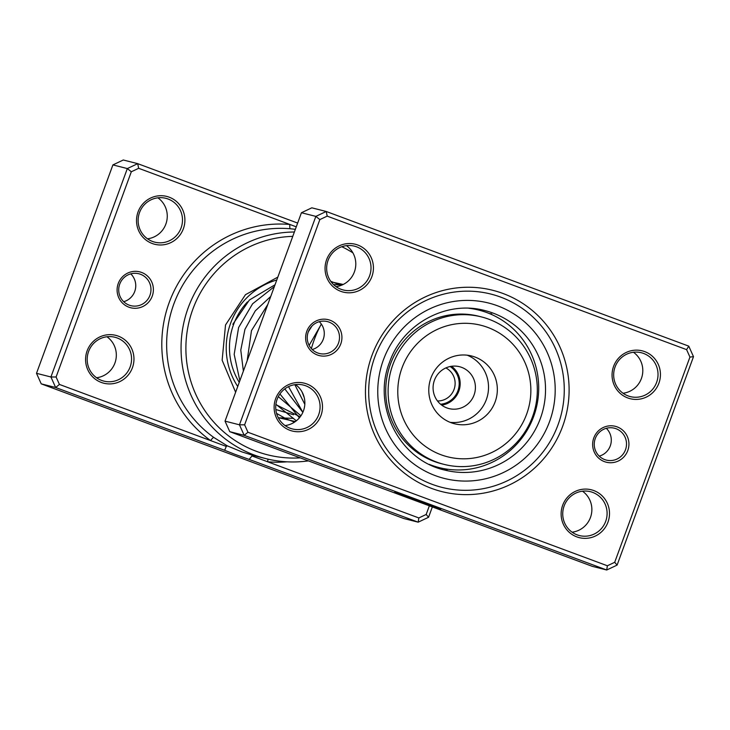 <?xml version="1.0" encoding="UTF-8"?>
<svg xmlns="http://www.w3.org/2000/svg" width="730" height="730" viewBox="0 0 730 730"><rect width="100%" height="100%" fill="white"/><g stroke="black" fill="none" stroke-linecap="round" stroke-linejoin="round"><path stroke-width="1.09" d="M440.573 404.238A20.559 20.139 104.2 0 0 450.136 366.533M437.48 400.962A17.474 17.119 104.2 0 0 445.857 367.929M606.302 428.3A16.443 16.115 -75.8 0 1 599.239 456.14M593.791 437.936A18.506 18.122 -75.8 0 1 617.151 426.886A18.506 18.122 -75.8 0 1 627.782 450.565A18.506 18.122 -75.8 0 1 604.413 461.625A18.506 18.122 -75.8 0 1 593.791 437.936M625.491 449.762A16.443 16.115 104.2 0 0 614.423 428.209A16.443 16.115 104.2 0 0 595.279 438.538A16.443 16.115 104.2 0 0 606.338 460.092A16.443 16.115 104.2 0 0 625.491 449.762M319.293 321.684A16.443 16.115 -75.8 0 1 312.23 349.524M306.782 331.329A18.506 18.122 -75.8 0 1 330.142 320.269A18.506 18.122 -75.8 0 1 340.773 343.949A18.506 18.122 -75.8 0 1 317.404 355.008A18.506 18.122 -75.8 0 1 306.782 331.329M338.483 343.146A16.443 16.115 104.2 0 0 327.414 321.592A16.443 16.115 104.2 0 0 308.27 331.922A16.443 16.115 104.2 0 0 319.329 353.475A16.443 16.115 104.2 0 0 338.483 343.146M371.926 355.519A103.815 101.698 -75.8 0 1 503.007 293.487A103.815 101.698 -75.8 0 1 562.638 426.366A103.815 101.698 -75.8 0 1 431.558 488.397A103.815 101.698 -75.8 0 1 371.926 355.519M558.058 424.76A99.709 97.674 104.2 0 0 490.998 294.099A99.709 97.674 104.2 0 0 374.901 356.724A99.709 97.674 104.2 0 0 441.96 487.385A99.709 97.674 104.2 0 0 558.058 424.76A99.709 97.674 -75.8 0 1 441.96 487.385A99.709 97.674 -75.8 0 1 374.901 356.724A99.709 97.674 -75.8 0 1 490.998 294.099A99.709 97.674 -75.8 0 1 558.058 424.76M405.853 495.989L399.328 493.927L413.91 499.703L429.258 505.242L436.138 507.423L428.026 504.083L418.071 501.026L424.732 502.714A24.501 0.52 20.1 0 1 440.738 509.111A24.501 0.52 20.1 0 1 412.952 499.466A24.501 0.52 20.1 0 1 394.729 492.239A24.501 0.52 20.1 0 1 403.325 494.967L405.853 495.989M436.175 507.332A24.501 0.52 -159.9 0 0 438.912 508.217M415.005 499.721L401.354 494.685L410.506 498.052L414.521 499.064L407.185 496.327A24.501 0.52 20.1 0 1 420.234 501.045L415.005 499.721L416.511 499.676M413.499 498.809L415.142 499.329M295.495 384.582A22.612 22.155 -75.8 0 1 303.452 410.862A22.612 22.155 -75.8 0 1 285.092 425.572M346.431 245.636A22.612 22.155 -75.8 0 1 354.388 271.916A22.612 22.155 -75.8 0 1 336.028 286.625M582.504 491.199A22.612 22.155 -75.8 0 1 590.461 517.479A22.612 22.155 -75.8 0 1 572.101 532.188M633.439 352.252A22.612 22.155 -75.8 0 1 641.396 378.532A22.612 22.155 -75.8 0 1 623.037 393.242M562.657 505.306A24.674 24.163 -75.8 0 1 593.809 490.569A24.674 24.163 -75.8 0 1 607.971 522.142A24.674 24.163 -75.8 0 1 576.828 536.879A24.674 24.163 -75.8 0 1 562.657 505.306M605.69 521.339A22.612 22.155 104.2 0 0 590.479 491.701A22.612 22.155 104.2 0 0 564.144 505.908A22.612 22.155 104.2 0 0 579.355 535.546A22.612 22.155 104.2 0 0 605.69 521.339M275.648 398.69A24.674 24.163 -75.8 0 1 306.801 383.953A24.674 24.163 -75.8 0 1 320.963 415.525A24.674 24.163 -75.8 0 1 289.819 430.262A24.674 24.163 -75.8 0 1 275.648 398.69M318.682 414.722A22.612 22.155 104.2 0 0 303.47 385.084A22.612 22.155 104.2 0 0 277.135 399.292A22.612 22.155 104.2 0 0 292.347 428.93A22.612 22.155 104.2 0 0 318.682 414.722M326.584 259.752A24.674 24.163 -75.8 0 1 357.727 245.006A24.674 24.163 -75.8 0 1 371.899 276.579A24.674 24.163 -75.8 0 1 340.755 291.325A24.674 24.163 -75.8 0 1 326.584 259.752M369.608 275.776A22.612 22.155 104.2 0 0 354.406 246.147A22.612 22.155 104.2 0 0 328.071 260.345A22.612 22.155 104.2 0 0 343.282 289.983A22.612 22.155 104.2 0 0 369.608 275.776M613.592 366.36A24.674 24.163 -75.8 0 1 644.736 351.623A24.674 24.163 -75.8 0 1 658.907 383.195A24.674 24.163 -75.8 0 1 627.764 397.941A24.674 24.163 -75.8 0 1 613.592 366.36M656.617 382.392A22.612 22.155 104.2 0 0 641.414 352.763A22.612 22.155 104.2 0 0 615.08 366.962A22.612 22.155 104.2 0 0 630.291 396.6A22.612 22.155 104.2 0 0 656.617 382.392M321.319 324.056A115.121 112.776 104.2 0 0 314.256 339.669A115.121 112.776 104.2 0 0 311.372 348.63M327.186 216.126L326.237 211.481L311.82 207.822L301.435 212.731L225.032 421.146L229.758 431.676L592.295 566.343L606.712 570.002L244.176 435.335L239.458 424.805L315.853 216.39L326.237 211.481L688.773 346.148L693.5 356.678L617.096 565.093L606.712 570.002L607.369 565.768L614.706 562.292L689.941 357.079L686.601 349.634L327.186 216.126L319.849 219.593L244.623 424.814L247.963 432.26L607.369 565.768M229.758 431.676L244.176 435.335L247.963 432.26M225.032 421.146L239.458 424.805L244.623 424.814M301.435 212.731L315.853 216.39L319.849 219.593M688.773 346.148L686.601 349.634M693.5 356.678L689.941 357.079M617.096 565.093L614.706 562.292M396.691 492.75A24.501 0.52 -159.9 0 0 399.365 493.836M421.794 501.975L422.57 502.696M422.716 502.313L425.626 503.052M429.24 464.362A81.203 79.543 104.2 0 0 439.086 467.574A81.203 79.543 104.2 0 0 451.852 469.7A81.203 79.543 104.2 0 0 537.526 401.956A81.203 79.543 104.2 0 0 479.026 310.15A81.203 79.543 104.2 0 0 468.842 308.27M152.242 296.124A18.506 18.122 -75.8 0 1 128.882 307.184A18.506 18.122 -75.8 0 1 118.251 283.495A18.506 18.122 -75.8 0 1 141.611 272.445A18.506 18.122 -75.8 0 1 152.242 296.124M119.738 284.098A16.443 16.115 104.2 0 0 130.798 305.651A16.443 16.115 104.2 0 0 149.951 295.321A16.443 16.115 104.2 0 0 138.882 273.768A16.443 16.115 104.2 0 0 119.738 284.098M130.761 273.86A16.443 16.115 -75.8 0 1 123.698 301.7M296.261 226.838L138.663 168.302L131.318 171.769L56.091 376.99L59.431 384.436L210.623 440.601A4.115 0.776 125.7 0 1 213.771 437.434L227.276 445.848L226.291 446.422L224.648 450.282L234.996 454.352L249.185 459.407L251.969 455.958L418.837 517.944L418.18 522.178L249.185 459.407M227.276 445.848L241.858 451.879L252.534 455.228L251.969 455.958M183.367 228.755A24.674 24.163 -75.8 0 1 152.223 243.501A24.674 24.163 -75.8 0 1 138.052 211.928A24.674 24.163 -75.8 0 1 169.196 197.182A24.674 24.163 -75.8 0 1 183.367 228.755M139.539 212.521A22.612 22.155 104.2 0 0 154.751 242.159A22.612 22.155 104.2 0 0 181.076 227.952A22.612 22.155 104.2 0 0 165.874 198.323A22.612 22.155 104.2 0 0 139.539 212.521M132.431 367.701A24.674 24.163 -75.8 0 1 101.287 382.438A24.674 24.163 -75.8 0 1 87.116 350.865A24.674 24.163 -75.8 0 1 118.269 336.129A24.674 24.163 -75.8 0 1 132.431 367.701M88.604 351.468A22.612 22.155 104.2 0 0 103.815 381.106A22.612 22.155 104.2 0 0 130.15 366.898A22.612 22.155 104.2 0 0 114.938 337.26A22.612 22.155 104.2 0 0 88.604 351.468M157.899 197.812A22.612 22.155 -75.8 0 1 165.856 224.092A22.612 22.155 -75.8 0 1 147.496 238.801M106.963 336.758A22.612 22.155 -75.8 0 1 114.92 363.038A22.612 22.155 -75.8 0 1 96.561 377.748M237.734 386.489A69.897 68.474 -75.8 0 1 230.58 323.335A69.897 68.474 -75.8 0 1 276.77 280.01M247.488 301.882A65.782 64.441 104.2 0 0 233.554 324.54A65.782 64.441 104.2 0 0 239.257 382.347M352.9 252.854A111.015 108.743 104.2 0 0 341.804 246.713M292.776 236.356A111.015 108.743 104.2 0 0 192.811 309.31A111.015 108.743 104.2 0 0 300.258 457.865M308.37 460.876A115.121 112.776 -75.8 0 1 265.665 458.577A115.121 112.776 -75.8 0 1 188.231 307.704A115.121 112.776 -75.8 0 1 294.373 232.003M295.358 229.311L290.266 228.755A115.121 112.776 104.2 0 0 173.813 304.045A115.121 112.776 104.2 0 0 213.771 437.434M418.837 517.944L426.174 514.467L429.349 505.817M224.648 450.282L55.644 387.511L50.927 376.981L127.33 168.566L112.904 164.907L36.5 373.322L41.227 383.852L403.763 518.519L418.18 522.178L428.565 517.269L426.174 514.467M56.091 376.99L50.927 376.981L36.5 373.322M59.431 384.436L55.644 387.511L41.227 383.852M432.352 506.93L428.565 517.269M131.318 171.769L127.33 168.566L137.705 163.657L123.288 159.998L112.904 164.907M138.663 168.302L137.705 163.657L297.648 223.07M290.266 228.755A4.115 0.812 -85 0 1 289.856 224.466A119.236 116.8 -75.8 0 0 169.232 302.439A119.236 116.8 -75.8 0 0 210.623 440.601L226.291 446.422M287.109 461.816A119.236 116.8 -75.8 0 1 267.645 461.78A4.115 0.812 95 0 1 268.083 459.161M513.09 436.659A67.844 66.457 104.2 0 0 509.586 340.937A67.844 66.457 104.2 0 0 415.552 345.445A67.844 66.457 104.2 0 0 419.047 441.166A67.844 66.457 104.2 0 0 513.09 436.659M408.034 339.505A76.066 74.515 -75.8 0 1 481.417 316.911A76.066 74.515 -75.8 0 1 517.397 441.778A76.066 74.515 -75.8 0 1 444.013 464.371A76.066 74.515 -75.8 0 1 408.034 339.505M438.73 373.13A21.59 21.143 104.2 0 0 448.941 408.563A21.59 21.143 104.2 0 0 469.764 402.148A21.59 21.143 104.2 0 0 459.553 366.715A21.59 21.143 104.2 0 0 438.73 373.13M441.705 405.132A21.59 21.143 104.2 0 0 451.56 366.287M437.936 366.378A34.949 34.237 104.2 0 0 454.471 423.756A34.949 34.237 104.2 0 0 488.188 413.372A34.949 34.237 104.2 0 0 471.653 356.003A34.949 34.237 104.2 0 0 437.936 366.378M450.136 422.332A34.949 34.237 104.2 0 0 479.373 411.136A34.949 34.237 104.2 0 0 467.173 355.181M481.417 316.911L479.017 316.3A76.066 74.515 104.2 0 0 405.634 338.902A76.066 74.515 104.2 0 0 441.604 463.76L444.013 464.371M444.652 470.047A82.234 80.555 104.2 0 0 540.401 418.39A82.234 80.555 104.2 0 0 485.094 310.624C446.714 299.966 402.768 323.636 389.519 362.299C371.981 406.163 399.721 460.119 444.652 470.047M549.562 421.602A90.456 88.604 -75.8 0 1 435.354 475.65A90.456 88.604 -75.8 0 1 383.396 359.881A90.456 88.604 -75.8 0 1 497.605 305.834A90.456 88.604 -75.8 0 1 549.562 421.602M232.833 324.248L249.395 300.012L275.027 284.773M293.542 414.74L275.84 409.53M243.373 371.114L240.781 350.117L244.942 329.339L255.281 310.861L270.757 296.416M300.176 416.848L275.876 404.593M300.942 415.781L278.303 396.645M302.457 411.866L284.81 388.917M304.821 404.338L294.829 384.673M309.128 345.39L320.269 326.027M293.533 418.381L278.312 417.788M235.626 392.256L222.139 360.219L225.524 324.969L245.463 294.683L277.829 277.117M295.349 421.557L278.258 417.679M239.851 380.722L234.175 354.379L238.61 327.496L252.589 303.799L274.352 286.616M330.763 281.324L341.129 285.375M294.528 422.123L285.914 418.755L276.57 413.372M247.141 360.83L251.467 330.654L267.819 304.419M331.183 281.908L343.219 284.463M296.325 420.818L275.913 404.301M333.546 284.572L342.178 284.946M299.4 417.825L279.918 393.981M302.859 412.322L288.532 386.635M304.255 397.668L302.01 391.864M308.352 331.712L312.066 325.936M491.71 313.891A8.632 8.632 0 0 0 489.529 313.626M436.649 466.954A8.632 8.632 0 0 0 439.77 468.468M444.168 468.678A8.632 8.632 0 0 0 447.161 470.093M479.026 310.15L472.565 308.507M439.086 467.574L432.625 465.932M435.299 467.036A8.632 8.632 0 0 0 436.348 466.871M265.665 458.577L251.813 455.064"/></g></svg>
